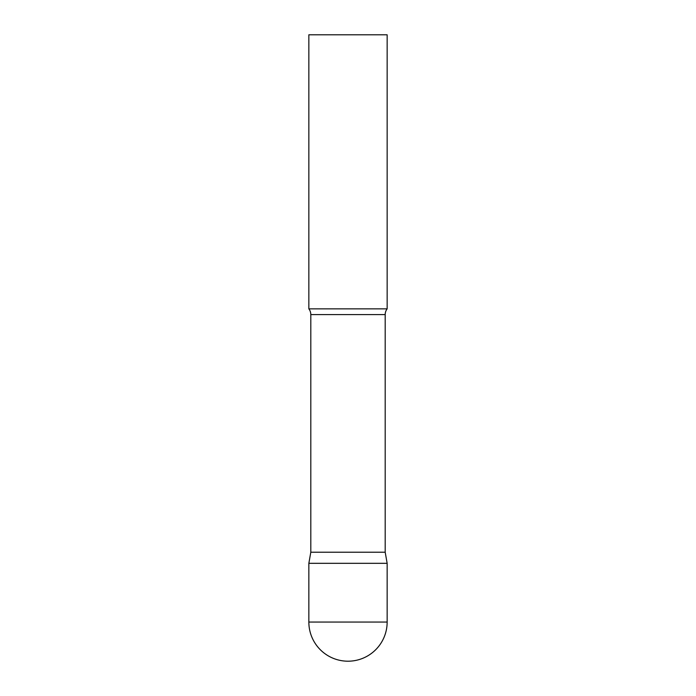<?xml version="1.0" encoding="UTF-8"?>
<svg xmlns="http://www.w3.org/2000/svg" width="696" height="696" viewBox="0 0 696 696"><rect width="100%" height="100%" fill="white"/><g stroke="black" fill="none" stroke-linecap="round" stroke-linejoin="round"><path stroke-width="1.04" d="M308.85 622.05L308.85 563.325L310.808 552.224L385.192 552.224L387.15 563.325L308.85 563.325L387.15 563.325L387.15 622.05A39.15 39.15 0 0 1 348 661.2A39.15 39.15 0 0 1 308.85 622.05L387.15 622.05M385.192 552.224L385.192 314.592A9.396 9.396 0 0 1 387.15 308.85L387.15 34.8L308.85 34.8L308.85 308.85A9.396 9.396 0 0 1 310.808 314.592L385.192 314.592M310.808 552.224L310.808 314.592M308.85 308.85L387.15 308.85"/></g></svg>
